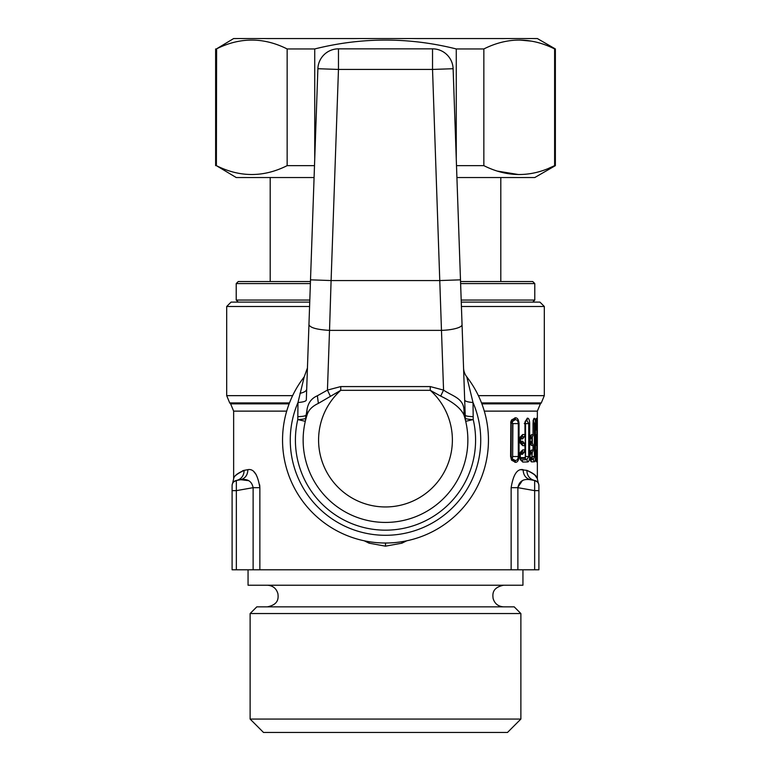 <?xml version="1.0" encoding="UTF-8"?>
<svg xmlns="http://www.w3.org/2000/svg" width="771" height="771" viewBox="0 0 771 771"><rect width="100%" height="100%" fill="white"/><g stroke="black" fill="none" stroke-linecap="round" stroke-linejoin="round"><path stroke-width="1.16" d="M461.193 300.054L534.785 300.054L534.785 283.574L460.615 283.574M238.278 302.107L236.215 300.054L309.807 300.054M236.215 300.054L236.215 283.574L310.385 283.574M460.547 281.521L532.722 281.521L534.785 283.574M236.215 283.574L238.278 281.521L310.453 281.521M507.501 732.45L263.499 732.45L250.122 719.064L520.878 719.064L507.501 732.45M250.122 613.543L256.81 606.844L514.19 606.844L520.878 613.543L250.122 613.543L250.122 719.064M522.94 569.788L522.94 585.228L248.06 585.228L248.06 569.788M538.9 490.635L538.9 569.788L534.65 569.788L534.65 490.635L538.9 490.635L538.9 485.566A5.146 5.146 0 0 0 534.65 480.497L534.65 490.635L517.881 487.677C519.201 481.143 523.47 478.512 530.67 479.793C525.841 478.531 523.326 475.148 523.123 469.655C517.254 468.527 513.255 474.531 511.144 487.677L511.154 487.436M517.881 569.788L517.881 487.677L511.144 487.677L511.144 569.788L534.65 569.788M511.144 569.788L232.1 569.788L232.1 490.635L236.35 490.635L232.1 490.635L232.1 485.566A5.146 5.146 0 0 1 232.63 483.301L232.697 483.166M259.711 484.882L259.856 487.677C257.745 474.531 253.746 468.527 247.876 469.655L244.147 470.358C243.906 475.832 241.304 479.215 236.35 480.497L240.35 479.793M236.35 480.497C233.719 481.162 232.293 482.848 232.1 485.566A5.146 5.146 0 0 1 236.35 480.497L233.603 481.933A5.146 5.146 0 0 1 236.35 480.497L236.35 490.635L253.119 487.677C251.799 481.143 247.53 478.512 240.33 479.793L240.33 479.793C245.159 478.531 247.674 475.148 247.876 469.655L244.147 470.358C236.822 473.934 233.324 476.738 233.661 478.791C233.921 476.054 237.42 473.249 244.147 470.358L242.72 470.705M259.856 569.788L259.856 487.677L253.119 487.677L253.119 569.788M232.63 483.292L233.642 478.83L233.642 411.126L230.625 403.85L289.125 403.85M233.507 482.029L236.051 480.555M240.841 479.716L248.628 480.67M254.083 472.045L256.097 474.435M309.585 306.482L226.693 306.482L226.693 395.648L292.623 395.648M461.26 302.107L539.931 302.107L544.307 306.482L461.415 306.482M520.926 469.712L526.853 470.358C534.178 473.934 537.676 476.738 537.339 478.791C537.079 476.054 533.58 473.249 526.853 470.358C527.094 475.832 529.696 479.215 534.65 480.497L530.67 479.793M534.38 474.454L536.992 478.087M406.722 540.808L401.913 543.179L385.5 546.167L369.087 543.179L364.278 540.808M511.269 457.704L512.204 458.369L512.888 456.538L518.314 456.538L518.314 423.597L519.047 423.597C518.69 419.79 517.534 417.863 515.577 417.815L511.549 419.954L510.845 421.698L510.595 456.538M519.047 456.538C518.69 460.345 517.534 462.263 515.577 462.311L514.922 460.306L511.472 458.369L514.922 460.306C516.83 460.75 517.967 459.497 518.314 456.538L519.047 456.538L519.047 423.597M510.633 456.538L511.549 460.171L515.577 462.311M519.712 438.882L522.68 438.892L524.116 436.733L521.977 436.637L519.982 438.159L522.96 438.159L524.531 436.473A3.084 3.084 0 0 0 525.215 434.603L522.786 434.478L520.309 436.926L519.799 440L520.309 443.2L522.786 445.657L524.964 445.599L524.964 449.917L522.786 449.859L520.309 452.307L519.346 456.538M524.531 436.473L524.116 436.733A3.084 2.833 -88.5 0 0 524.964 434.536L524.964 423.597L524.241 423.597L524.964 423.597L525.677 420.831M519.712 457.666L524.858 457.637L525.157 458.388L525.562 456.538L528.723 456.538L528.723 423.597L529.677 423.597C529.542 420.185 528.896 418.383 527.721 418.181L525.176 421.38M529.677 423.597L529.677 456.538C529.542 459.94 528.896 461.742 527.721 461.945L526.815 459.709L525.157 458.388L519.982 458.379L520.83 459.256M519.799 456.548L520.309 459.612L522.786 462.07L527.721 461.945M530.265 458.388L532.115 458.388L532.327 456.538L534.37 456.538L534.37 423.597L535.44 423.597L535.44 456.538C535.402 459.776 535.084 461.53 534.486 461.81L531.768 457.608L530.169 457.617M535.44 423.597C535.402 420.359 535.084 418.595 534.486 418.316L534.255 418.316C533.561 418.566 533.156 420.32 533.04 423.597L533.04 434.699L531.643 434.68C530.699 434.883 530.14 436.656 529.976 440L529.976 440.125C530.14 443.47 530.699 445.243 531.643 445.455L533.04 445.426L533.04 450.081L531.643 450.062C530.699 450.264 530.14 452.037 529.976 455.391L529.976 456.538C530.14 459.882 530.699 461.656 531.643 461.868L534.486 461.81M536.25 428.146L536.25 423.597L537.348 423.597L537.348 456.538L537.233 461.771L535.71 459.044M537.358 421.785L537.233 418.364L536.288 418.345L535.566 423.597L536.288 429.987L536.838 429.977L536.838 434.767L536.288 434.757L535.566 440L536.288 445.368L536.838 445.368L536.838 450.148L536.288 450.139L535.566 456.538L536.288 461.781L537.233 461.771M537.358 423.597L537.358 426.546M537.262 418.364L536.365 418.345L537.262 418.364L536.134 420.725L535.209 420.696M532.414 461.848L531.441 461.868M534.264 418.316L533.436 420.648L534.255 418.316M537.493 482.029L534.65 480.497C539.642 483.648 539.642 483.648 534.65 480.497A5.146 5.146 0 0 1 537.397 481.933M538.37 483.292L538.37 483.301A5.146 5.146 0 0 1 538.9 485.566C538.707 482.848 537.281 481.162 534.65 480.497L534.698 480.506M481.875 403.85L540.375 403.85L537.358 411.126L537.358 478.83L538.303 483.166M517.823 487.272L522.324 480.69M511.269 422.421L512.667 423.597L512.667 456.538L512.888 423.597L518.314 423.597C517.967 420.638 516.83 419.376 514.922 419.829L512.031 421.033L511.173 423.877L511.173 456.538L512.031 459.102M511.992 457.704L512.667 456.538M514.922 417.786L514.276 419.781L511.472 421.756L512.204 421.756L511.992 422.431M515.577 417.815L514.922 419.829L512.204 421.756L512.667 423.597M535.209 427.635L535.749 427.616A3.084 3.074 89.1 0 1 536.838 429.977L536.838 429.977A3.084 3.084 0 0 0 535.835 427.683L535.912 427.77M535.912 436.984L535.209 437.109M535.209 443.017L535.749 442.997A3.084 3.074 89.1 0 1 536.838 445.368L536.838 445.368A3.084 3.084 0 0 0 535.835 443.065L535.912 443.152M535.912 452.365L535.749 452.51A3.084 3.074 -89.1 0 0 536.838 450.148L536.857 445.368L535.749 445.368M530.265 438.15L530.93 438.15L530.169 438.921M531.132 437.947L532.029 437.012L530.525 437.032M532.453 436.54L532.029 437.012A3.084 2.997 -89 0 0 533.04 434.699L533.127 423.597L534.37 423.597L533.387 420.687M532.453 443.585L530.169 441.205M531.132 442.188L530.265 441.976M532.453 451.922L530.169 454.302M531.132 453.329L530.265 453.531M531.768 457.608L532.327 452.163M524.858 457.637L525.562 456.538L525.562 423.597L528.723 423.597L526.815 420.426L525.764 420.764M527.721 418.181L526.815 420.426L525.157 421.747L525.263 456.538M524.858 422.489L525.263 423.597M524.617 443.788L522.69 441.234L519.712 441.253M523.345 442.178L519.982 441.966L521.977 443.498L520.464 442.14L520.464 437.986L519.895 438.593M523.634 437.571L522.68 438.892M522.69 441.234L523.644 442.544M524.897 451.295L523.644 452.962M522.69 454.273L519.712 454.264M523.345 453.329L519.982 453.541L521.977 452.018L524.116 452.134M524.617 451.729L523.336 453.348M511.549 460.171L510.971 458.051L511.472 458.369M514.922 462.34L514.276 460.345L512.04 459.111M535.71 421.082L536.134 420.725L536.25 423.597L535.566 423.597L535.778 419.973M535.209 452.49L535.835 452.442A3.084 3.084 0 0 0 536.857 450.148M535.209 459.429L536.134 459.4L536.25 451.979M530.506 437.099L531.643 434.68M531.643 445.455L530.66 443.161L532.029 443.113A3.084 2.997 89 0 1 533.04 445.426L533.127 445.426A3.084 3.084 0 0 0 532.26 443.286L530.988 441.976M530.506 452.481L532.029 452.404A3.084 2.997 -89 0 0 533.04 450.081L533.04 450.081M531.643 450.062L530.525 452.413M531.643 461.868L530.66 459.564L533.436 459.477L534.37 456.538L535.44 456.538M522.786 449.859L521.977 452.018L519.895 453.974M522.786 462.07L521.977 459.911L526.815 459.709L528.723 456.538L529.677 456.538M525.649 420.995L527.297 418.171M522.786 434.478L521.977 436.637L520.464 437.986L520.309 436.926M522.786 445.657L521.977 443.498L524.135 443.402L524.897 444.221M524.116 443.383L524.993 445.445M523.336 442.168L525.215 445.522L525.215 449.994L524.135 452.105L524.993 450.071M226.693 306.482L231.069 302.107L309.74 302.107M530.593 441.205L531.074 442.053M369.309 541.734L369.087 543.179M401.691 541.734L401.913 543.179M385.5 543.015L385.5 546.167M511.636 458.591L510.971 458.051M510.845 421.698L510.681 422.816L510.845 421.698M511.549 419.954L510.971 422.074M536.288 418.345L535.864 419.906M536.288 429.987L535.864 428.425M536.288 434.757L535.864 436.319M536.288 445.368L535.864 443.807M536.288 450.139L535.864 451.7M536.288 461.781L535.864 460.22M520.309 452.307L520.309 459.612M520.309 443.2L520.464 442.14M531.074 438.073L530.593 438.921M530.593 454.312L531.074 453.454M314.086 177.532L236.215 177.532L216.381 165.649C239.964 177.465 263.557 177.465 287.149 165.649L314.501 165.649M555.371 48.949L554.619 48.949C531.036 37.133 507.443 37.133 483.851 48.949L456.268 48.949C409.093 37.133 361.907 37.133 314.732 48.949L287.149 48.949C263.557 37.133 239.964 37.133 216.381 48.949L233.642 38.55L537.358 38.55L555.371 48.949L555.371 165.649L534.785 177.532L456.914 177.532M216.381 165.649L216.612 48.843M287.149 48.949L287.149 165.649M519.567 40.034L531.508 41.152M554.619 48.949L554.619 165.649L548.865 168.223M518.632 174.564L497.603 171.133M555.371 165.649L554.619 165.649C531.036 177.465 507.443 177.465 483.851 165.649L456.499 165.649M483.851 48.949L483.851 165.649M456.268 48.949L456.268 159.067M314.732 48.949L314.732 159.067M463.997 409.777C463.217 397.913 452.23 396.14 443.556 390.097L441.475 330.374A20.586 4.983 -2 0 0 462.051 324.668L465.212 415.232C465.443 415.983 468.103 416.465 473.182 416.687L473.221 419.559L465.703 421.323A15.439 15.266 166.8 0 1 465.308 418.229L463.997 409.777L463.988 415.106A82.362 82.362 0 0 1 353.128 515.799A82.362 82.362 0 0 1 307.012 415.106C308.419 410.143 312.207 406.24 318.375 403.397L340.743 390.319L340.743 386.579L430.257 386.579L430.257 390.319A66.923 66.923 0 0 1 353.417 498.789A66.923 66.923 0 0 1 340.743 390.319L430.257 390.319L440.704 396.101C453.309 402.173 461.068 408.505 463.988 415.106A82.362 82.362 0 0 1 353.128 515.799A82.362 82.362 0 0 1 307.012 415.106L307.003 409.777L305.692 418.229L305.788 415.232C305.557 415.983 302.897 416.475 297.818 416.687L297.982 402.52L304.198 376.903A102.948 102.948 0 0 0 336.146 530.409A102.948 102.948 0 0 0 475.852 489.421A102.948 102.948 0 0 1 336.146 530.409A102.948 102.948 0 0 1 295.148 390.704M305.412 420.85L305.297 421.323L297.779 419.559A90.082 90.082 0 0 0 464.556 483.253A90.082 90.082 0 0 0 473.221 419.559A15.439 1.812 -1.4 0 1 465.308 418.229L465.212 415.232M465.298 419.675L464.778 417.747M430.257 386.579L443.556 390.097L440.704 396.101M473.182 416.687L473.018 402.529L466.802 376.903A102.948 102.948 0 0 1 475.852 489.421M306.212 417.757L305.702 419.675M297.818 416.687L297.779 419.559A15.439 1.812 -178.6 0 0 305.692 418.229L305.692 418.229A15.439 15.266 13.2 0 1 305.297 421.323L305.297 421.323M340.743 386.579L327.444 390.097L330.296 396.101M462.051 324.668L453.117 68.715A20.586 20.586 0 0 0 432.531 48.843L338.469 48.843A20.586 20.586 0 0 0 317.883 68.715L338.469 69.438L432.531 69.438L453.117 68.715M460.489 279.834L439.904 280.557L331.096 280.557L329.525 330.374L441.475 330.374L432.531 69.438L432.531 48.843M464.682 400.024C464.952 401.257 467.727 402.086 473.018 402.529A95.228 95.228 0 0 1 343.856 525.706A95.228 95.228 0 0 1 297.982 402.52C303.273 402.086 306.048 401.257 306.318 400.024L307.436 367.969L304.198 376.903M466.802 376.903A15.439 15.439 0 0 1 463.564 367.969A15.439 15.439 0 0 0 466.802 376.903M338.469 48.843L338.469 69.438L331.096 280.557L310.511 279.834L308.949 324.668C310.087 327.752 316.948 329.651 329.525 330.374L327.444 390.097L317.363 395.774C311.503 398.289 308.043 402.954 307.003 409.777M308.949 324.668L306.318 400.024M310.511 279.834L317.883 68.715M236.35 569.788L236.35 490.635M286.696 411.126L233.642 411.126M230.625 403.85L229.71 402.925L289.482 402.925M544.307 306.482L544.307 395.648L478.377 395.648M481.518 402.925L541.29 402.925L544.307 395.648M537.358 411.126L484.304 411.126M532.327 436.781L532.327 443.354M531.98 437.138L531.98 442.988M531.98 452.519L531.98 456.538M536.25 443.527L536.25 436.588M535.778 460.152L535.566 456.538L537.348 456.538M535.749 429.977L536.857 429.977L536.857 434.767L535.749 434.767M535.749 437.128A3.084 3.074 -89.1 0 0 536.838 434.767A3.084 3.084 0 0 1 535.835 437.061L535.739 437.138M535.566 423.597L534.496 423.597M529.976 440L529.022 440M529.976 455.391L529.022 455.391M529.976 456.538L530.082 455.391M525.369 421.978L524.964 434.324M524.964 445.744L524.241 445.744L524.964 445.744M317.363 395.774L318.375 403.397M306.694 389.124C306.501 390.974 304.256 392.391 299.986 393.345M532.722 302.107L534.785 300.054M270.197 281.521L270.197 177.532M500.803 281.521L500.803 177.532M520.878 613.543L520.878 719.064M267.364 585.228C272.905 585.603 276.423 588.456 277.936 593.805C278.389 597.968 278.823 604.56 267.364 606.844M503.636 606.844C498.182 606.498 494.674 603.693 493.103 598.46C492.602 594.248 491.994 587.608 503.636 585.228M226.693 395.648L229.71 402.925M540.375 403.85L541.29 402.925M530.988 438.15L532.26 436.849A3.084 3.084 0 0 0 533.127 434.699M530.988 453.531L532.26 452.23A3.084 3.084 0 0 0 533.127 450.081L533.127 445.426M535.778 428.358L535.594 423.597M535.778 443.749L535.912 436.087L535.141 437.147M535.594 456.538L535.778 451.767M533.127 423.597L533.542 420.118L533.021 420.764M530.13 440L530.284 437.196M530.284 442.93L530.13 440.125M530.13 455.391L530.284 452.577M530.284 459.343L530.13 456.538M520.83 459.246L520.464 458.552M215.629 48.949L215.629 165.649"/></g></svg>

